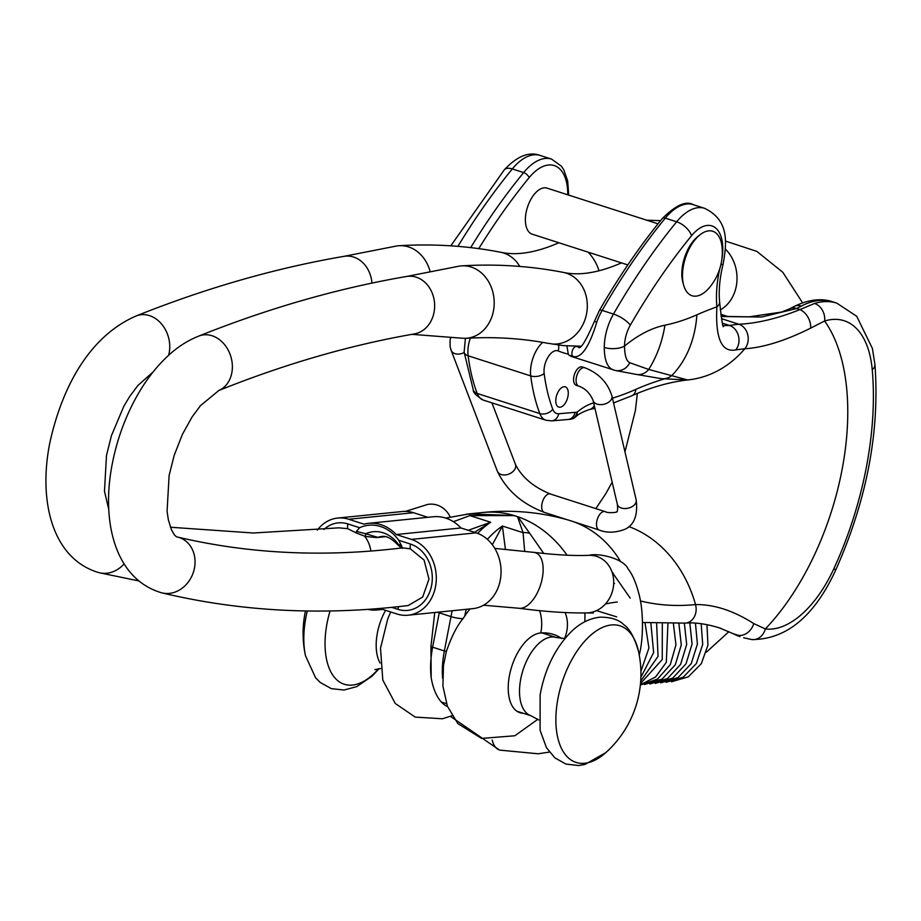 <?xml version="1.0" encoding="UTF-8"?>
<svg xmlns="http://www.w3.org/2000/svg" width="921" height="921" viewBox="0 0 921 921"><rect width="100%" height="100%" fill="white"/><g stroke="black" fill="none" stroke-linecap="round" stroke-linejoin="round"><path stroke-width="1.38" d="M627.811 264.926L532.188 234.176A24.188 12.744 -72.2 0 1 525.419 221.397A24.188 12.744 -72.2 0 1 532.177 197.163A24.188 12.744 -72.2 0 1 547.005 188.126L658.02 223.826M709.711 287.271A33.858 17.844 -72.2 0 1 696.103 296.136A33.858 17.844 -72.2 0 1 683.716 285.395A33.858 17.844 -72.2 0 1 699.972 234.832A33.858 17.844 -72.2 0 1 722.191 248.451A55.179 55.179 0 0 1 709.711 287.271M683.716 285.395L682.968 282.759A30.957 16.325 -72.2 0 1 697.83 236.524L699.972 234.832M612.281 572.816L613.052 572.908M614.514 583.5L613.697 583.223M719.289 627.834L739.943 636.561A116.092 61.2 -72.2 0 1 737.836 635.801A14.506 12.318 111.8 0 1 737.18 635.571L732.402 633.36A14.506 11.57 -62.4 0 0 733.933 633.982L732.402 633.36A14.506 11.57 -62.4 0 1 732.195 633.257M725.495 316.433A154.786 81.601 -72.2 0 0 725.483 316.421L721.108 316.145M376.298 537.599A9.671 8.013 -95.8 0 0 376.482 537.588A9.671 8.013 -95.8 0 0 376.493 537.588L365.476 536.448L365.741 533.754L356.381 531.382L356.473 533.052L347.724 528.689L338.974 527.837L253.31 533.006L170.42 527.238M356.381 531.382L359.627 527.71L347.873 523.934A33.858 28.033 -95.8 0 0 323.881 529.517M365.476 536.448L356.473 533.052M376.493 537.588A9.671 8.013 -95.8 0 0 377.725 537.334L365.741 533.754A34.687 28.724 -95.8 0 1 398.24 544.207L397.561 544.633L401.337 547.753A9.671 8.427 -58.9 0 1 398.24 544.207L401.648 545.946L402.442 548.386M367.675 609.38A43.529 36.046 -95.8 0 0 377.276 609.944A43.529 36.046 -95.8 0 0 381.847 609.126L397.009 614.008A38.694 32.039 -95.8 0 0 408.095 615.205L472.853 608.643A38.694 32.039 -95.8 0 0 501.024 573.61A38.694 32.039 -95.8 0 0 476.134 532.845L460.961 527.963A43.529 36.046 84.2 0 0 433.261 516.762L368.504 523.324A43.529 36.046 -95.8 0 0 363.945 524.141L348.771 519.271A38.694 32.039 -95.8 0 0 337.685 518.062A38.694 32.039 -95.8 0 0 317.331 530.151M427.839 517.314L413.529 512.709A38.694 32.039 -95.8 0 0 402.442 511.5L337.685 518.062M218.519 390.608C285.038 363.922 350.348 345.03 414.438 333.909A29.023 24.165 -93.4 0 0 434.332 301.098A29.023 24.165 -93.4 0 0 406.552 276.484C338.122 288.215 268.863 308.086 198.798 336.073A29.023 23.209 73.6 0 1 199.074 335.969C187.55 340.482 176.878 347.401 167.069 356.726C154.924 368.239 144.344 382.33 135.318 399C124.634 418.859 117.036 440.042 112.523 462.561C100.78 520.043 114.319 578.998 161.566 592.779A29.023 24.66 -69.3 0 0 162.096 592.917C240.911 611.705 322.96 615.907 408.233 605.523L422.716 597.004L428.967 579.09L424.086 560.095L410.329 548.824L402.512 547.857M410.329 548.824A9.671 5.1 -72.2 0 1 410.478 544.069L398.724 540.282L401.648 545.946M401.51 547.88A9.671 8.427 -58.9 0 1 401.326 547.776L402.143 548.271M398.724 540.282A41.595 34.445 -95.8 0 0 359.627 527.71M408.095 615.205A38.694 32.039 -95.8 0 0 436.266 580.172A38.694 32.039 -95.8 0 0 411.376 539.407L396.203 534.525A43.529 36.046 -95.8 0 0 368.504 523.324M396.203 534.525L460.961 527.963M162.096 592.917A29.023 24.66 -69.3 0 0 193.859 570.686A29.023 24.66 -69.3 0 0 177.454 537.035A29.023 24.66 -69.3 0 0 176.521 536.839L174.449 534.986L171.467 529.851L168.37 519.87L167.081 511.259L169.096 475.57L174.207 455.273L182.473 434.228L192.19 416.799L200.479 405.643L218.945 390.423A29.023 23.209 73.6 0 1 218.922 390.435M483.525 605.212L519.099 608.274A29.023 14.748 -72.2 0 1 518.995 608.263C544.737 611.682 567.359 613.225 586.873 612.902A29.023 25.328 -75.3 0 0 612.338 591.57A29.023 25.328 -75.3 0 0 588.841 555.328C574.566 555.95 556.272 554.972 533.961 552.381A29.023 14.748 -72.2 0 1 534.065 552.393L494.796 548.398M519.099 608.274A29.023 14.748 -72.2 0 0 528.988 604.211A29.023 14.748 -72.2 0 0 539.556 587.759A29.023 14.748 -72.2 0 0 536.839 553.325A29.023 14.748 -72.2 0 0 534.065 552.393M564.55 638.564A36.276 30.036 -48.6 0 0 565.08 612.557M523.255 713.257A41.595 21.931 -72.2 0 1 519.928 712.704A41.595 21.931 -72.2 0 1 510.568 670.592A41.595 21.931 -72.2 0 1 540.742 632.969A112.811 59.474 -72.2 0 1 553.371 634.396A112.811 59.474 -72.2 0 1 561.787 638.564M537.507 719.025A36.276 21.206 44.4 0 1 536.517 720.222A36.276 21.206 44.4 0 1 536.413 720.337L514.793 735.775L481.568 738.412L457.829 723.561L447.41 706.246L442.909 686.087L443.462 665.538L446.351 651.538C451.428 636.756 456.989 625.785 463.033 618.636L464.679 616.218A70.618 37.231 -72.2 0 1 470.021 608.931M563.767 345.651L547.051 343.165C521.044 338.283 494.059 336.66 466.095 338.283A36.276 30.209 86.6 0 1 462.676 338.249L411.975 334.346M580.852 346.204L563.733 345.651M406.311 276.53L458.462 266.284A36.276 30.209 86.6 0 1 461.847 265.847A36.276 30.209 86.6 0 1 493.322 311.505A36.276 30.209 86.6 0 1 466.095 338.283M430.199 271.833A36.276 30.209 -93.4 0 0 399.242 245.711A36.276 30.209 -93.4 0 0 395.846 246.149L343.694 256.395M405.528 511.374L427.712 504.409A29.023 23.934 105.1 0 1 450.139 516.877M492.205 740.058A29.023 15.3 107.8 0 0 499.378 749.982A29.023 15.3 107.8 0 0 499.861 750.131L538.163 753.781L549.411 752.089M639.577 653.611A29.023 6.148 -167.1 0 1 639.565 653.68A29.023 6.148 -167.1 0 1 639.209 654.359A29.023 6.148 -167.1 0 1 639.139 654.44M616.656 616.863L596.497 610.635M612.005 571.976L630.16 598.063M199.074 335.969A29.023 23.209 73.6 0 1 230.192 354.597A29.023 23.209 73.6 0 1 218.956 390.423M434.747 612.5L430.936 646.577L431.189 677.798C433.02 688.378 436.404 696.449 441.343 702.032A58.046 30.6 107.8 0 0 447.56 706.614M343.452 256.441A29.023 24.165 86.6 0 1 343.947 256.349A29.023 24.165 86.6 0 1 371.946 283.092M124.059 563.905A29.023 24.66 110.7 0 1 99.491 572.781A29.023 24.66 110.7 0 1 98.961 572.655C51.714 558.874 38.164 499.919 49.918 442.425C62.018 387.614 89.153 336.096 136.469 315.834A29.023 23.209 -106.4 0 0 136.181 315.938C206.258 287.951 275.506 268.08 343.947 256.349M168.589 355.322A29.023 23.209 -106.4 0 0 169.51 350.763A29.023 23.209 -106.4 0 0 160.404 322.718A29.023 23.209 -106.4 0 0 136.469 315.834M474.476 532.303L490.64 522.253L468.248 530.3M453.362 521.677L469.94 515.599L514.137 515.61A14.506 2.303 -81.8 0 0 514.091 515.518L469.077 513.906L445.649 518.086M477.654 533.374A96.74 51 -72.2 0 1 490.64 522.253L469.94 515.599A14.506 1.52 -95 0 0 469.077 513.906M578.802 386.152L576.293 385.346A9.671 5.1 -72.2 0 1 574.405 374.571A9.671 5.1 -72.2 0 1 582.222 366.926L584.72 367.732C598.615 373.086 607.687 382.526 611.935 396.03A9.671 6.171 -13.1 0 1 603.911 404.25A9.671 6.171 -13.1 0 1 593.089 400.428C590.085 393.279 585.319 388.512 578.802 386.152A9.671 5.1 -72.2 0 1 576.903 375.377A9.671 5.1 -72.2 0 1 584.72 367.732M605.293 511.662A9.671 5.1 107.8 0 0 605.155 511.615A9.671 5.1 107.8 0 0 597.315 519.248A9.671 5.1 107.8 0 0 599.214 530.024L568.856 520.204M566.899 345.87L568.303 354.136A5.319 2.809 -72.2 0 0 569.051 355.161A38.694 20.4 107.8 0 0 572.125 356.715L615.424 370.495A14.506 13.159 -79.2 0 0 629.78 362.736C626.384 361.067 624.645 355.518 624.542 346.066A24.188 12.744 -72.2 0 1 630.298 325.205A468.996 247.231 -72.2 0 1 691.556 235.707A38.694 20.4 -72.2 0 1 715.329 227.74A38.694 20.4 -72.2 0 1 721.868 259.227M575.544 417.04A9.671 6.274 -130.2 0 0 577.11 412.171A9.671 8.013 84.4 0 1 570.237 419.274A9.671 9.671 0 0 0 575.544 417.04C577.812 414.473 582.406 411.986 589.313 409.569A9.671 7.886 -101.5 0 0 594.275 405.528M568.176 394.971A10.638 5.607 -72.2 0 1 558.771 407.105A10.638 5.607 -72.2 0 1 556.883 394.672A10.638 5.607 -72.2 0 1 565.287 386.843A10.638 5.607 -72.2 0 1 568.176 394.971M661.128 378.646A14.506 13.999 -83.1 0 0 661.278 378.669L687.596 379.947L648.695 369.448L629.78 362.736M596.808 322.131L594.379 321.475C585.422 341.921 580.057 350.417 578.273 346.952L576.5 346.457A5.319 2.809 107.8 0 0 572.448 350.429A5.319 2.809 107.8 0 0 572.966 356.415C581.151 358.73 589.095 347.298 596.808 322.131A38.694 20.4 -72.2 0 1 602.138 310.412A483.502 254.887 -72.2 0 1 665.296 218.139A53.211 28.044 -72.2 0 1 693.237 204.669L704.588 208.319A53.211 28.044 107.8 0 0 676.647 221.788A14.506 7.38 39.3 0 1 691.556 235.707M505.399 549.227L502.382 526.029L492.355 544.772M514.137 515.61L517.475 516.681L523.082 532.683L524.671 551.219M739.943 636.561L737.157 635.559A14.506 12.318 111.8 0 1 737.019 635.502M794.155 306.474A14.506 10.879 62.5 0 1 801.339 306.06A116.092 61.2 -72.2 0 1 832.906 301.892C821.624 297.932 808.707 299.452 794.155 306.474L789.976 308.65A14.506 9.786 -117.5 0 0 789.919 308.685A14.506 9.786 -117.5 0 0 789.619 308.846M737.836 635.801L733.933 633.982L737.214 635.041A14.506 11.363 -62.8 0 0 753.758 623.586C733.565 610.681 714.155 604.349 695.516 604.567A539.004 284.14 -72.2 0 1 640.429 600.941M721.166 316.525L761.655 317.02L796.596 308.558A14.506 9.786 -117.5 0 0 789.976 308.65M814.532 303.47A14.506 11.57 72.9 0 1 824.617 321.015A101.575 53.545 -72.2 0 1 872.233 369.655A14.506 7.725 174.9 0 0 874.95 364.578L872.394 348.437L856.714 316.283L836.821 303.147A116.092 61.2 107.8 0 0 814.532 303.47L799.889 309.606L796.596 308.558L801.339 306.06M721.477 318.666L738.872 324.261A14.506 12.019 84.2 0 1 747.748 334.714A14.506 12.019 84.2 0 1 744.767 348.783C763.601 347.539 785.567 340.655 810.653 328.129A14.506 9.578 63.5 0 0 799.889 309.606C777.854 318.459 757.511 323.34 738.872 324.261A561.108 295.802 107.8 0 0 729.455 325.447L723.043 325.597M517.475 516.681A14.506 13.677 -42.5 0 1 517.89 516.739L514.091 515.518A116.092 96.129 84.2 0 0 482.742 512.502L466.567 514.148M487.359 539.349A96.74 51 107.8 0 1 502.382 526.029L523.082 532.683A14.506 12.595 -21.2 0 1 529.805 533.443L517.89 516.739A116.092 96.129 -95.8 0 1 567.06 555.19M543.758 553.452L529.805 533.443M751.513 639.519A14.506 12.272 -83 0 0 751.801 639.565A14.506 12.272 -83 0 0 765.328 628.939L753.758 623.586M810.653 328.129L824.617 321.015A193.491 102.001 -72.2 0 1 765.328 628.939A101.575 53.545 -72.2 0 0 833.942 568.522A14.506 2.74 -155.3 0 1 835.393 570.801C814.049 616.598 786.189 639.519 751.824 639.565L743.661 637.758M723.469 326.587C722.812 327.68 721.511 319.403 719.589 301.743A14.506 7.748 174.8 0 1 716.883 306.854C715.283 338.226 721.557 352.593 735.718 349.934A539.004 284.14 -72.2 0 1 744.767 348.783A116.092 96.129 84.2 0 1 687.768 379.947L685.155 380.246A491.664 259.192 -72.2 0 1 687.596 379.947M594.379 321.475L599.387 310.458C618.854 276.645 639.842 245.988 662.337 218.484A5.319 2.705 39.3 0 1 665.296 218.139L676.647 221.788A483.502 254.887 107.8 0 0 613.49 314.061A38.694 20.4 107.8 0 0 604.268 347.436A14.506 6.378 0.1 0 0 624.542 346.066A174.138 91.801 107.8 0 1 664.927 325.194A367.629 193.801 107.8 0 0 696.898 314.809A116.092 89.291 66.1 0 1 671.697 375.653A14.506 13.999 -83.1 0 1 661.278 378.669M604.268 347.436C604.383 360.802 607.676 368.377 614.134 370.161M615.09 370.426A14.506 13.159 -79.2 0 0 615.424 370.495L636.192 374.387A14.506 13.078 -79 0 0 636.204 374.387A14.506 13.078 -79 0 0 648.695 369.448A116.092 94.575 -101.5 0 0 664.927 325.194M636.008 374.352A14.506 13.078 -79 0 0 636.192 374.387L661.347 378.669M305.484 610.945A105.857 105.857 0 0 0 305.507 655.81A71.757 37.83 -72.2 0 1 305.507 655.798A71.757 37.83 -72.2 0 1 307.303 610.98M638.518 651.389A105.857 105.857 0 0 1 606.018 752.445L606.018 752.445A71.757 37.83 -72.2 0 1 557.504 700.985A71.757 37.83 -72.2 0 1 597.948 629.837A71.757 37.83 -72.2 0 1 638.518 651.389L638.518 651.389C634.362 637.297 629.492 628.433 623.897 624.783C618.935 619.695 611.014 617.162 600.124 617.162C589.739 618.313 580.265 622.999 571.711 631.253C555.467 647.486 544.944 668.692 540.12 694.848L540.086 730.295L546.441 747.645L554.822 757.822L565.92 764.073L578.561 765.535L584.996 764.442L605.845 752.595M725.437 249.154A36.276 30.036 84.2 0 1 720.372 309.836M621.445 262.876L619.453 263.74A36.276 27.906 66.1 0 1 621.606 262.922M599.03 270.855A36.276 27.906 -113.9 0 0 588.07 252.147M559.001 242.799A36.276 27.906 -113.9 0 0 556.848 243.616C535.066 252.826 516.336 255.704 500.656 252.25C467.707 245.849 433.906 243.674 399.242 245.711M721.028 315.512A154.786 81.601 -72.2 0 1 727.406 316.548M347.724 528.689A9.671 5.1 -72.2 0 1 347.873 523.934M384.633 536.632L377.725 537.334A29.023 24.038 84.2 0 1 381.455 536.598C385.795 535.435 391.172 538.117 397.573 544.633M398.655 606.628A9.671 5.1 107.8 0 0 397.907 609.345A33.858 28.033 -95.8 0 0 431.592 585.514A33.858 28.033 -95.8 0 0 410.478 544.069M391.724 607.353L397.907 609.345M413.529 512.709L348.771 519.271M476.134 532.845L411.376 539.407M364.67 536.241A29.023 24.28 89.3 0 1 370.887 551.057M584.996 613.743A36.276 30.612 -84.8 0 0 584.11 612.937M540.742 632.969A36.276 30.312 -91.6 0 0 539.637 610.669M619.453 263.74C597.671 272.961 578.941 275.84 563.261 272.386A36.276 30.773 101 0 1 585.675 317.434A36.276 30.773 101 0 1 551.99 343.982M519.743 266.422A36.276 30.773 -79 0 0 500.656 252.25M605.396 604.015A271.419 143.077 -72.2 0 1 617.277 602.035M464.679 616.218A87.069 45.9 -72.2 0 1 466.279 609.311M542.722 342.382A25.155 13.262 107.8 0 0 530.738 375.918A9.671 5.468 -7.3 0 0 544.161 373.477A15.484 8.162 -72.2 0 1 548.11 357.003A15.484 8.162 -72.2 0 1 558.149 350.924A247.496 130.471 107.8 0 0 568.303 354.136M558.483 344.995A9.671 8.22 112 0 1 558.149 350.924M446.489 703.69L441.343 702.032M446.351 651.538A9.671 1.842 -169.1 0 1 444.359 650.963L432.628 647.187L439.236 612.833A9.671 1.842 -169.1 0 1 437.533 612.223M452.211 610.727A96.74 51 107.8 0 0 450.979 616.61L439.236 612.833A96.74 51 -72.2 0 1 439.398 612.028M463.033 618.636A9.671 1.842 -169.1 0 1 450.979 616.61L444.359 650.963A67.717 35.7 107.8 0 0 442.587 678.178M431.189 677.798A67.717 35.7 -72.2 0 1 432.628 647.187A9.671 1.842 -169.1 0 1 430.936 646.577M465.427 338.306L464.126 352.052A9.671 5.468 172.7 0 0 468.133 355.782L530.738 375.918A193.491 102.001 107.8 0 0 539.81 413.587L477.205 393.451A9.671 6.873 159.1 0 1 473.313 390.067C472.968 392.415 476.295 395.754 483.306 400.094A27.066 14.264 -72.2 0 1 477.205 393.451A193.491 102.001 -72.2 0 1 468.133 355.782A25.155 13.262 -72.2 0 1 470.32 338.065M735.718 349.934A14.506 11.927 81.4 0 0 738.446 335.889A14.506 11.927 81.4 0 0 729.455 325.447L722.34 323.156M567.037 519.674L544.426 512.41A9.671 5.1 -72.2 0 1 542.527 501.634A9.671 5.1 -72.2 0 1 550.344 493.99L605.132 511.604A9.671 5.1 107.8 0 0 605.132 511.604C608.355 513.665 619.062 512.168 616.736 511.604C617.646 511.685 617.841 509.255 617.335 504.317A9.671 6.171 -13.1 0 0 617.346 504.351A9.671 6.171 -13.1 0 0 628.18 508.173A9.671 6.171 -13.1 0 0 636.192 499.953A9.671 6.171 -13.1 0 0 636.181 499.919L611.935 396.03M599.214 530.024A9.671 5.1 107.8 0 0 599.237 530.036C606.697 533.086 615.216 532.856 624.783 529.356C634.201 525.097 638 515.288 636.181 499.919M544.426 512.41C522.115 503.994 506.412 490.237 497.317 471.138A9.671 6.873 -20.9 0 0 508.806 474.096A9.671 6.873 -20.9 0 0 515.392 464.23C521.666 477.066 533.317 486.99 550.344 493.99M450.876 349.45A9.671 6.873 -20.9 0 0 451.117 350.268A9.671 6.873 -20.9 0 0 464.184 352.513M551.702 420.874L568.05 419.481A9.671 8.024 -94.9 0 0 575.061 412.355L558.713 413.748A9.671 8.024 -94.9 0 1 551.702 420.874L545.911 420.229A27.066 14.264 107.8 0 1 539.81 413.587A9.671 6.873 -20.9 0 0 552.784 409.269A183.809 96.901 -72.2 0 1 544.161 373.477M558.713 413.748A17.395 9.164 -72.2 0 1 552.784 409.269M593.677 402.961A75.004 39.545 107.8 0 0 577.11 412.171A474.039 249.902 -72.2 0 1 575.061 412.355M664.202 379.003A500.679 263.936 107.8 0 0 635.789 389.41A466.751 246.057 -72.2 0 1 612.43 398.183M579.574 347.021A237.825 125.371 -72.2 0 1 576.5 346.457L575.038 345.985M588.864 409.638A9.671 7.886 -101.5 0 0 589.313 409.569L594.931 408.325M613.547 402.938L631.875 395.742A9.671 7.437 -113.9 0 0 635.789 389.41M599.387 310.458A5.319 1.704 29.9 0 1 602.138 310.412L613.49 314.061A14.506 4.64 29.9 0 1 630.298 325.205M569.051 355.161L572.966 356.415M568.718 195.114L567.693 180.977L563.825 169.89L561.407 166.194L551.587 159.114A53.211 28.044 107.8 0 0 523.635 172.584A5.319 2.705 39.3 0 1 529.115 177.684A47.892 25.247 -72.2 0 1 567.739 194.792M478.759 248.635A478.183 252.078 -72.2 0 1 529.115 177.684M457.91 246.356A483.502 254.887 -72.2 0 1 512.295 168.934L523.635 172.584A483.502 254.887 107.8 0 0 470.7 247.622M450.806 245.838L504.248 169.878A14.506 7.38 -140.7 0 1 512.295 168.934A53.211 28.044 -72.2 0 1 540.236 155.465L551.587 159.114M720.648 628.272L714.903 626.556C703.517 623.54 693.709 622.389 685.5 623.091A14.506 12.019 -95.8 0 0 685.569 623.114A14.506 12.019 -95.8 0 0 695.516 604.567A116.092 96.129 -95.8 0 0 628.928 526.628M872.233 369.655A237.019 124.945 -72.2 0 1 833.942 568.522M719.589 301.754C718.576 290.368 719.738 277.854 723.1 264.189A14.506 1.508 -165.9 0 1 720.936 264.442M719.692 268.99A82.234 43.345 107.8 0 0 716.883 306.854A599.813 316.191 107.8 0 0 696.898 314.809M620.65 561.706A116.092 98.639 -73.7 0 0 568.764 520.169L568.925 520.227M378.646 668.704A68.281 35.988 -72.2 0 1 334.576 677.499A68.281 35.988 -72.2 0 1 330.052 610.968M380.097 663.016A41.111 21.678 -72.2 0 1 385.588 610.324M516.9 711.219L531.095 715.79A41.111 21.678 -72.2 0 1 520.457 680.573A41.111 21.678 -72.2 0 1 556.272 637.505L541.962 632.9M558.828 242.741L556.848 243.616M706.96 624.691L707.938 645.091L701.318 663.696L688.321 676.831L671.444 681.793M645.022 622.803L648.937 648.004L640.901 671.351M666.044 682.334L683.221 677.2L696.311 663.604L702.7 644.458L701.169 623.701M660.645 682.887L678.052 677.603L691.211 663.65L697.404 644.101L695.436 623.068M655.245 683.428L672.802 678.052L685.995 663.868L692.062 644.055L689.806 622.872M684.349 623.229L686.675 644.458L680.642 664.34L667.449 678.581L649.858 683.981M678.915 623.667L681.287 644.919L675.277 664.835L662.072 679.111L644.458 684.522M667.909 624.081L666.32 662.291L655.602 676.958L640.371 684.798M662.303 624.047L662.245 659.563L640.486 683.578M656.638 623.828L658.043 656.385L640.682 681.172M650.882 623.413L653.645 652.598L640.878 677.257M640.348 685.028L657.548 679.076L670.281 664.651L675.945 644.896L673.435 623.954M724.954 316.387L725.69 316.444M727.901 316.571L720.878 314.314M706.407 652.172L728.891 631.668M802.571 302.813L782.862 272.34L756.866 251.41L725.426 241.06M660.576 220.66L646.692 220.188M385.128 536.713L376.482 537.588M382.699 609.403L377.276 609.944M177.465 537.035C248.958 553.912 323.962 557.516 402.477 547.857M461.847 265.847C496.511 263.809 530.312 265.985 563.261 272.386M639.266 655.13L639.565 653.68C643.019 640.095 643.975 613.075 639.105 594.621C636.066 582.728 632.336 574.094 627.926 568.718C624.07 559.105 599.559 552.577 588.841 555.328M586.884 612.902L593.331 613.029L591.455 612.35M584.996 612.926L584.87 621.733M536.517 720.222L537.599 719.082M450.427 716.354L499.378 749.982M390.711 611.981L387.787 618.739L380.523 648.177L382.802 680.089L395.282 703.494L415.233 717.102L442.483 718.771L452.038 715.698M138.726 580.898L99.48 572.781M153.093 371.957L137.897 385.473L129.596 396.629L123.805 406.322L111.429 435.668L106.491 455.435L104.476 491.238L108.816 509.635M617.346 504.351L593.089 400.428M450.91 337.339L450.081 339.964L450.104 346.814L451.117 350.268L497.317 471.138M491.929 402.868L515.392 464.23M464.126 352.052L473.313 390.067M570.237 419.274L568.05 419.481M483.306 400.094L545.911 420.229M631.875 395.742C650.145 387.683 667.909 382.514 685.155 380.246M662.337 218.484C675.887 205.107 686.18 200.502 693.237 204.669M725.472 316.433L749.199 316.824L781.526 312.069L789.919 308.696M836.821 303.147L832.906 301.892M504.248 169.878C517.095 156.121 529.091 151.309 540.236 155.465M642.524 622.481L685.569 623.114M874.95 364.578C879.9 431.857 866.719 500.598 835.393 570.801M723.1 264.189C727.072 241.981 729.064 220.177 704.588 208.319M637.367 393.394L635.386 410.559L624.968 451.9M612.166 482.132L605.788 493.702L595.841 508.611M568.764 520.169C540.558 512.053 511.88 509.497 482.742 512.502M305.507 655.81L315.592 677.81L320.186 682.449L331.318 688.632L343.97 690.025L356.715 686.64L371.992 676.244L379.118 668.658M380.557 668.577L374.962 669.613M556.272 637.505L564.907 638.529M531.095 715.79L538.716 719.98"/></g></svg>
